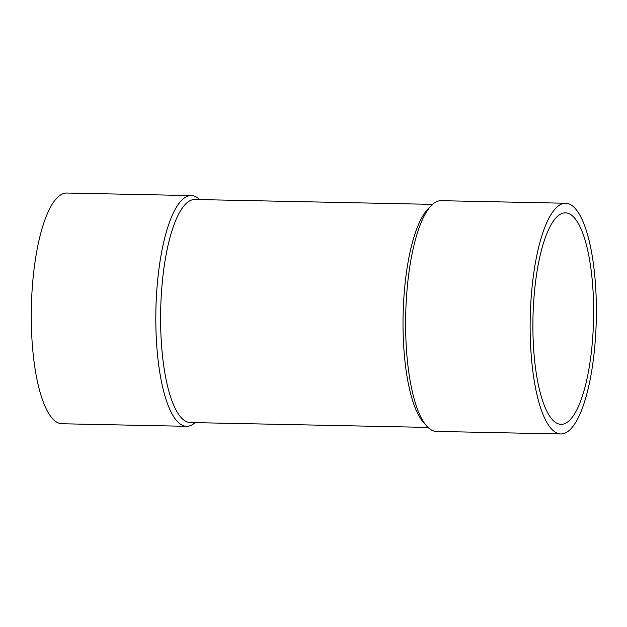 <?xml version="1.0" encoding="UTF-8"?>
<svg xmlns="http://www.w3.org/2000/svg" width="627" height="627" viewBox="0 0 627 627"><rect width="100%" height="100%" fill="white"/><g stroke="black" fill="none" stroke-linecap="round" stroke-linejoin="round"><path stroke-width="0.94" d="M592.954 289.611A105.775 30.3 -88.8 0 1 561.094 424.354A105.775 30.3 -88.8 0 1 532.966 317.983A105.775 30.3 -88.8 0 1 565.429 212.851A105.775 30.3 -88.8 0 1 592.954 289.611M199.676 199.598A115.392 33.059 91.2 0 0 191.29 195.577A115.392 33.059 91.2 0 0 181.948 199.997A115.392 33.059 91.2 0 0 156.538 342.577A115.392 33.059 91.2 0 0 186.572 426.313A115.392 33.059 91.2 0 0 195.107 422.637M432.552 204.363L194.895 199.496A111.543 31.953 91.2 0 0 185.866 203.767A111.543 31.953 91.2 0 0 160.669 326.134A111.543 31.953 91.2 0 0 190.334 422.543L427.982 427.402M565.625 203.242L441.087 200.687A115.392 33.059 91.2 0 0 431.102 205.766A115.392 33.059 91.2 0 0 406.343 347.687A115.392 33.059 91.2 0 0 426.595 425.945A115.392 33.059 91.2 0 0 436.368 431.423L560.899 433.97A115.392 33.059 -88.8 0 1 530.215 317.928A115.392 33.059 -88.8 0 1 565.625 203.242A115.392 33.059 -88.8 0 1 595.65 286.978A115.392 33.059 -88.8 0 1 560.899 433.97M186.572 426.313L62.034 423.758A115.392 33.059 -88.8 0 1 31.35 307.716A115.392 33.059 -88.8 0 1 66.76 193.03L191.29 195.577M431.102 205.766L427.669 209.363A111.543 31.953 91.2 0 0 403.098 315.326A111.543 31.953 91.2 0 0 423.311 422.206L426.595 425.945"/></g></svg>

